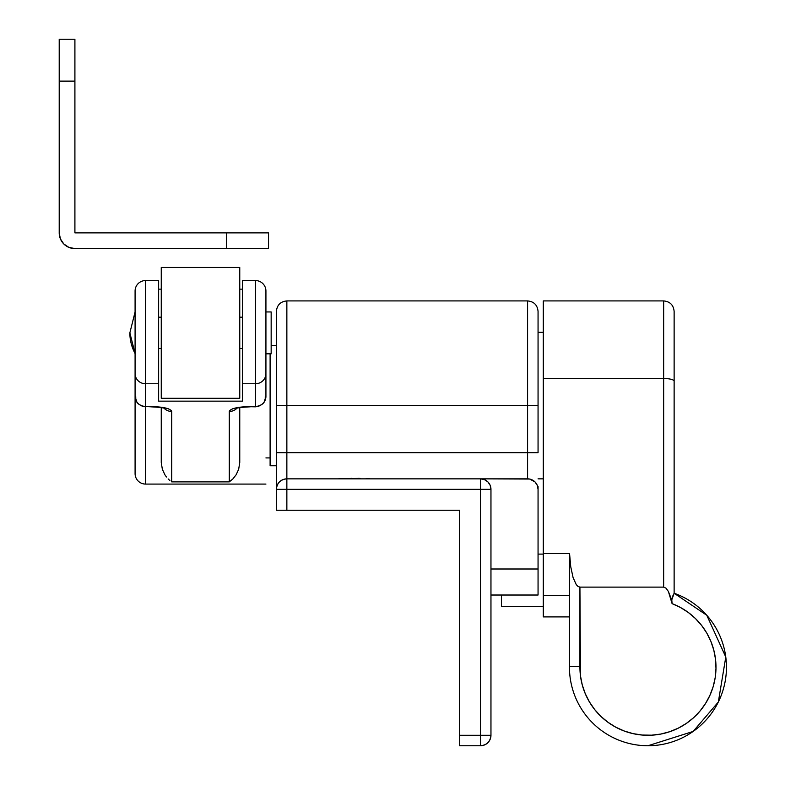 <?xml version="1.0" encoding="UTF-8"?>
<svg xmlns="http://www.w3.org/2000/svg" width="785" height="785" viewBox="0 0 785 785"><rect width="100%" height="100%" fill="white"/><g stroke="black" fill="none" stroke-linecap="round" stroke-linejoin="round"><path stroke-width="1.18" d="M351.533 478.359L350.924 478.369M358.009 478.35L360.089 478.408M359.981 478.399L337.53 478.85L359.461 478.389M366.144 478.664L369.725 478.811M490.164 485.307L490.959 489.32L490.164 485.307L487.897 481.911L484.502 479.645L480.489 478.85L286.859 478.85L286.859 405.58L527.589 405.58L527.589 300.92L286.859 300.92L286.859 405.58L527.589 405.58L527.589 452.68L286.859 452.68L286.859 405.58L276.389 405.58L276.389 486.523M480.489 478.85L480.489 489.32L480.489 478.85L286.859 478.85L286.859 452.68L527.589 452.68L527.589 478.85L480.489 478.85A10.47 10.47 0 0 1 490.959 489.32L490.959 735.28L490.959 489.32L480.489 489.32L480.489 735.28L459.559 735.28L459.559 510.25L286.859 510.25L286.859 489.32L480.489 489.32L480.489 735.28L490.959 735.28A10.47 10.47 0 0 1 480.489 745.75C486.847 745.132 490.34 741.639 490.959 735.28L480.489 735.28L480.489 745.75L480.489 735.28L459.559 735.28L459.559 745.75L480.489 745.75L459.559 745.75L459.559 510.25L286.859 510.25L286.859 489.32L490.959 489.32A10.47 10.47 0 0 0 480.489 478.85L529.63 479.046L534.997 481.911L537.264 485.307L538.059 489.32L538.059 568.997L490.959 568.997L538.059 568.997L538.059 595.02L538.059 486.523M276.389 311.841L276.389 405.58L286.859 405.58L286.859 300.92L527.589 300.92L527.589 478.85A10.47 10.47 0 0 1 538.059 489.32L538.059 488.613M276.389 510.25L286.859 510.25L276.389 510.25L276.389 489.32A10.47 10.47 0 0 1 286.859 478.85L286.859 489.32L276.389 489.32L276.389 510.25M276.389 488.613L276.389 489.32L286.859 489.32L286.859 478.85C280.5 479.468 277.017 482.961 276.389 489.32L276.389 452.68L286.859 452.68L276.389 452.68L276.389 311.38L276.389 405.58M490.959 595.02L538.059 595.02L490.959 595.02M482.53 479.046L484.502 479.645M538.059 311.841L538.059 452.68L527.589 452.68L538.059 452.68L538.059 405.58L527.589 405.58L538.059 405.58L538.059 311.38L538.059 405.58M368.224 478.752L366.095 478.654M242.379 280.873L242.379 383.757L255.459 383.757L255.459 280.549L242.379 280.549L242.379 401.145L158.639 401.145L158.639 383.757L158.639 401.145L242.379 401.145L242.379 383.757L255.459 383.757A10.47 10.176 0 0 0 265.929 373.582L265.929 291.019A10.47 10.47 0 0 0 255.459 280.549L255.459 406.532L250.229 406.532L255.459 406.826L246.147 406.63L238.591 407.366L232.821 408.72L229.691 410.496L229.289 411.458L229.289 481.892L171.729 481.892L171.729 411.458L171.326 410.496L168.196 408.72L162.426 407.366L145.559 406.532L145.559 484.08L265.929 484.08L145.559 484.08A10.47 10.47 0 0 1 135.089 473.62L135.089 373.582A10.47 10.176 -0 0 0 145.559 383.757L145.559 280.549A10.47 10.47 0 0 0 135.089 291.019L135.089 373.582L135.089 291.019A10.47 10.47 0 0 1 145.559 280.549L145.559 383.757L158.639 383.757L158.639 280.873M543.289 606.442L501.429 606.442L501.429 595.02L501.429 606.442L543.289 606.442M538.059 554.102L543.289 554.102L538.059 554.102M569.459 595.295L543.289 595.295L543.289 616.902L569.459 616.902L543.289 616.902L543.289 595.295L569.459 595.295M663.659 300.92C670.017 301.538 673.501 305.031 674.129 311.38L674.129 381.206A10.47 2.708 180 0 0 663.659 378.498L663.659 300.92L543.289 300.92L543.289 378.498L663.659 378.498L663.659 300.92L543.289 300.92L543.289 595.295L543.289 378.498L663.659 378.498L663.659 587.111L579.929 587.111L580.458 675.738L582.235 684.834L585.237 693.597L589.398 701.868L594.637 709.512L600.878 716.362L607.982 722.298L615.832 727.224L624.281 731.031L633.161 733.651L642.326 735.045L651.589 735.182L660.784 734.063L669.742 731.698L678.289 728.146L686.286 723.456L693.567 717.735L700.004 711.073L705.47 703.595L709.875 695.441L713.133 686.767L715.184 677.73L715.979 668.506L715.518 659.253L713.81 650.147L710.876 641.365L706.775 633.053L701.584 625.38L695.392 618.482L688.327 612.486L680.516 607.511L672.097 603.645L670.429 596.718L668.388 591.478L666.092 588.22L663.659 587.111L579.929 587.111L578.074 586.493L576.268 584.648L573.079 577.574L570.744 566.77L569.567 553.602L543.289 553.602L569.567 553.602L570.744 566.77L573.079 577.574L576.268 584.648L578.074 586.493L579.929 587.111L579.929 666.485L569.459 666.436L569.459 555.073L569.459 666.436A78.5 78.5 0 0 0 647.959 745.75A78.5 78.5 0 0 1 569.459 666.436L579.929 666.485A68.03 68.03 0 0 0 713.948 683.784A68.03 68.03 0 0 0 672.097 603.645L671.783 599.828L674.129 593.323L674.129 381.206L674.129 593.323L672.961 595.54M674.129 593.244A78.5 78.5 0 0 1 647.959 745.75L693.126 731.453L718.334 702.025L725.791 657.035L706.775 615.263L674.129 593.244M543.289 478.85L538.059 478.85L543.289 478.85M538.059 332.32L543.289 332.32L538.059 332.32M135.089 353.495L129.859 332.879A44.48 43.803 -0 0 0 135.089 353.495M265.929 311.949L271.159 311.949L265.929 311.949M271.159 353.819L265.929 353.819L271.159 353.819L271.159 311.949L271.159 353.819M271.159 345.4L276.389 345.4L271.159 345.4M270.109 465.77L276.389 465.77L270.109 465.77L270.109 353.819L270.109 465.77M270.109 457.92L265.929 457.92L270.109 457.92M161.259 348.579L158.639 348.579L161.259 348.579M158.639 317.179L161.259 317.179L158.639 317.179M242.379 348.579L239.759 348.579L242.379 348.579M239.759 317.179L242.379 317.179L239.759 317.179M161.259 267.469L239.759 267.469L161.259 267.469L161.259 398.299L161.259 267.469M239.759 398.299L161.259 398.299L239.759 398.299L239.759 267.469L239.759 398.299M265.134 397.053L265.929 396.356C265.301 402.538 261.817 405.933 255.459 406.532A10.47 10.176 -0 0 0 265.929 396.356L265.929 373.582A10.47 10.176 180 0 1 255.459 383.757L255.459 406.826L250.229 406.532C237.6 406.846 230.623 408.494 229.289 411.458L229.289 481.892L232.88 478.928L236.138 474.748L238.669 469.263L239.759 462.512L238.669 469.263L236.138 474.748L232.88 478.928L229.289 481.892L171.729 481.892L171.729 411.458A10.47 10.176 180 0 1 164.065 408.22A10.47 10.176 0 0 0 171.729 411.458C170.394 408.494 163.417 406.846 150.789 406.532L145.559 406.532L145.559 383.757L158.639 383.757L158.639 280.549L145.559 280.549M242.379 289.155L239.759 289.155L242.379 289.155M161.259 289.155L158.639 289.155L161.259 289.155M239.759 462.512L239.759 407.601L239.759 462.512M162.348 469.263L161.259 462.512L161.259 407.601L161.259 462.512L162.348 469.263L164.879 474.748L162.348 469.263M166.449 476.995L164.879 474.748L166.449 476.995M169.903 480.557L168.137 478.928L169.903 480.557M255.459 406.826L258.422 406.404L262.789 403.833L264.103 402.263L265.929 396.356L265.929 291.019A10.47 10.47 0 0 0 255.459 280.549M642.326 735.045L651.589 735.182M660.784 734.063L669.742 731.698M713.133 686.767L715.184 677.73M674.129 381.206L674.129 311.38L674.129 381.206A10.47 2.708 0 0 0 663.659 378.498L663.659 587.111L666.092 588.22L668.388 591.478L672.097 603.645L671.783 599.838L671.823 601.722M673.344 594.824L672.048 597.984M671.989 598.248L671.764 600.466M672.5 596.571L672.029 598.082M229.289 411.458A10.47 10.176 0 0 0 236.952 408.22A10.47 10.176 180 0 1 229.289 411.458M135.089 373.582L135.089 396.356A10.47 10.176 -0 0 0 145.559 406.532L145.559 383.757A10.47 10.176 180 0 1 135.089 373.582M145.559 406.826L142.595 406.404L138.229 403.833L136.914 402.263L135.089 396.356L135.089 473.62A10.47 10.47 0 0 0 145.559 484.08L145.559 406.532C139.2 405.933 135.717 402.538 135.089 396.356L135.893 397.053M268.539 232.88L74.909 232.88L74.909 39.25L74.909 81.12L59.209 81.12L59.209 39.25L74.909 39.25L59.209 39.25L59.209 232.88L59.209 81.12L74.909 81.12L74.909 232.88L268.539 232.88L268.539 248.58L74.909 248.58L226.679 248.58L226.679 232.88L226.679 248.58L268.539 248.58L268.539 232.88M63.811 243.988L68.903 247.393L74.909 248.58A15.7 15.7 0 0 1 59.209 232.88L60.406 238.895L63.811 243.988L66.185 245.94M286.859 300.92C280.5 301.538 277.017 305.031 276.389 311.38M527.589 300.92C533.947 301.538 537.431 305.031 538.059 311.38M135.089 353.819L129.859 332.879L135.089 311.949M250.229 406.826C241.594 407.248 236.844 407.817 235.961 408.553L237.207 407.601M150.789 406.826C159.424 407.248 164.173 407.817 165.056 408.553L163.81 407.601"/></g></svg>
